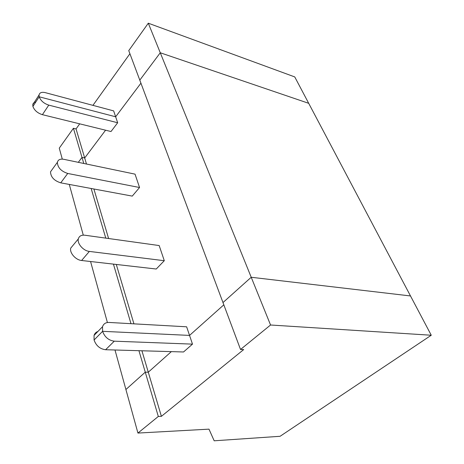 <?xml version="1.0" encoding="UTF-8"?>
<svg xmlns="http://www.w3.org/2000/svg" width="464" height="464" viewBox="0 0 464 464"><rect width="100%" height="100%" fill="white"/><g stroke="black" fill="none" stroke-linecap="round" stroke-linejoin="round"><path stroke-width="0.7" d="M97.916 331.458C95.973 332.125 94.685 333.448 94.047 335.431L94.07 340.013L102.59 331.325L102.527 326.72C103.53 323.802 105.711 322.376 109.075 322.451L186.632 326.801L192.49 344.131L114.272 341.179C108.605 340.39 104.713 337.102 102.59 331.325L189.544 335.408L223.834 304.831L189.544 335.408L102.59 331.325L94.07 340.013C96.129 345.75 99.975 348.986 105.606 349.728L183.529 351.979L192.49 344.131M240.526 349.473L222.981 302.563L251.221 277.269L410.501 295.957L431.259 335.24L270.558 325.003L240.526 349.473L243.681 349.578L161.391 416.341L158.311 416.463L137.936 433.069L125.906 389.511L145.267 372.174L148.283 372.198L171.349 351.631L148.283 372.198L141.926 350.778M158.311 416.463L145.267 372.174L148.283 372.198L161.391 416.341M270.558 325.003L160.271 52.768L139.797 80.139L128.754 50.622L148.294 23.2L294.756 76.925L308.699 103.315L160.271 52.768L148.294 23.2M137.936 433.069L208.98 429.148L214.182 440.8L280.088 436.293L431.259 335.24M86.478 164.03L84.686 157.98L105.572 130.198L84.686 157.98L76.055 128.922L73.416 128.29L59.264 148.155L62.292 159.111M83.781 163.467L81.995 157.406L84.686 157.98L81.995 157.406L73.416 128.29M35.809 101.987C34.052 102.283 33.043 103.188 32.782 104.69L32.909 106.453L39.179 96.79L115.652 116.795L140.934 83.172L115.652 116.795L39.179 96.79C40.699 100.734 43.894 103.513 48.772 105.119L117.67 122.763L113.657 110.89L45.315 92.649C41.696 91.831 39.602 92.626 39.028 95.027L39.179 96.79L32.909 106.453C34.394 110.386 37.561 113.123 42.41 114.678L111.012 131.532L117.67 122.763M81.995 157.406L78.312 162.33L81.995 157.406M76.055 128.922L79.698 123.842M92.933 105.357L129.914 53.72M308.699 103.315L410.501 295.957L251.221 277.269L222.981 302.563L139.797 80.139L160.271 52.768L308.699 103.315M132.257 196.11L139.554 187.514L67.732 173.461C61.109 171.286 57.652 167.574 57.374 162.33L50.506 171.837C50.744 177.074 54.155 180.745 60.738 182.845L132.257 196.11M139.554 187.514L135.041 174.145L63.806 159.309C60.192 158.7 58.046 159.709 57.374 162.33M52.432 169.174L50.506 171.837M133.928 323.849L116.296 264.451M108.599 238.519L93.89 188.999M114.997 350.001L125.906 389.511L145.267 372.174L138.933 350.691M130.976 323.681L113.436 264.126M105.775 238.125L91.153 188.488M164.297 260.71L159.175 245.555L84.871 235.219C81.322 234.859 79.147 236.089 78.329 238.908C77.024 243.629 83.421 250.891 89.366 251.418L164.297 260.71L156.24 269.021L81.612 260.49L89.366 251.418M107.41 322.526L90.567 261.51M83.282 235.138L69.281 184.428M73.457 244.812L70.731 248.118C69.391 252.839 75.696 260.02 81.612 260.49M105.606 349.728L114.272 341.179M60.738 182.845L67.732 173.461M42.41 114.678L48.772 105.119M39.028 95.027L32.782 104.69M78.329 238.908L70.731 248.118M102.527 326.72L94.047 335.431"/></g></svg>
